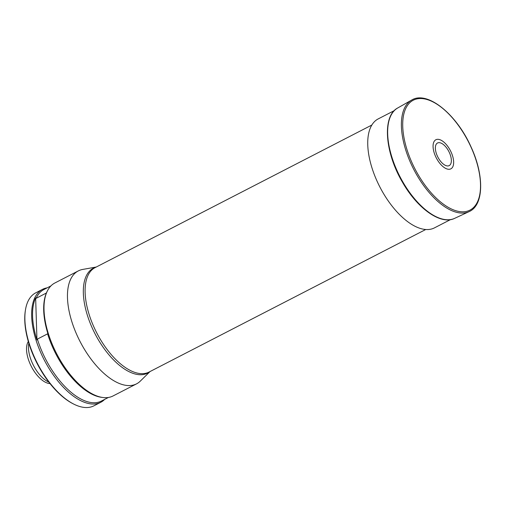 <?xml version="1.0" encoding="UTF-8"?>
<svg xmlns="http://www.w3.org/2000/svg" width="506" height="506" viewBox="0 0 506 506"><rect width="100%" height="100%" fill="white"/><g stroke="black" fill="none" stroke-linecap="round" stroke-linejoin="round"><path stroke-width="0.76" d="M438.468 158.201A12.707 6.161 -117.3 0 1 440.34 142.856A12.707 6.161 -117.3 0 1 451.282 161.869A12.707 6.161 -117.3 0 1 438.468 158.201M437.064 159.32A16.363 7.932 -117.3 0 1 439.467 139.567A16.363 7.932 -117.3 0 1 453.559 164.039A16.363 7.932 -117.3 0 1 437.064 159.32M150.073 371.53L140.276 381.144A63.541 30.803 -117.3 0 1 136.531 383.864A63.541 30.803 -117.3 0 1 80.049 341.487A63.541 30.803 -117.3 0 1 78.335 270.9A63.541 30.803 -117.3 0 1 82.725 269.426L96.235 267.035M136.531 383.864L113.066 395.951A63.541 30.803 -117.3 0 1 102.775 397.495A63.541 30.803 -117.3 0 1 56.583 353.58A63.541 30.803 -117.3 0 1 47.634 290.469A63.541 30.803 -117.3 0 1 54.869 282.987L78.335 270.9M102.775 397.495L101.472 397.324A62.744 30.417 -117.3 0 1 47.596 333.84L48.07 334.238A63.079 30.581 -117.3 0 1 46.761 292.183L46.331 293.056A62.744 30.417 -117.3 0 1 47.02 291.633L47.634 290.469M46.331 293.056L36.116 298.319A62.744 30.417 -117.3 0 1 43.952 289.502L50.916 285.915M108.385 397.469L101.421 401.056A62.744 30.417 -117.3 0 1 37.387 339.096L47.596 333.84M36.116 298.319L35.648 297.914A63.079 30.581 62.7 0 0 36.957 339.969L37.387 339.096M47.197 287.832A63.541 30.803 62.7 0 0 42.517 289.35A63.541 30.803 62.7 0 0 44.231 359.943A63.541 30.803 62.7 0 0 100.719 402.314A63.541 30.803 62.7 0 0 104.672 399.386M100.719 402.314L93.926 405.818A63.541 30.803 -117.3 0 1 73.863 404.161L73.136 403.794A62.744 30.417 -117.3 0 1 25.3 310.95L25.427 310.14A63.541 30.803 -117.3 0 1 35.724 292.847L42.517 289.35M73.863 404.161A63.541 30.803 -117.3 0 1 25.427 310.14M50.012 383.599A24.56 11.91 -117.3 0 1 31.391 366.559A24.56 11.91 -117.3 0 1 28.323 341.506M48.867 382.138A25.414 12.321 -117.3 0 1 28.848 343.283M35.648 297.914L36.957 339.969M450.466 219.623L434.395 227.902A61.315 29.727 -117.3 0 1 380.012 187.252A61.315 29.727 -117.3 0 1 378.001 119.011A61.315 29.727 -117.3 0 1 378.229 118.891L394.307 110.612M416.704 174.81A62.744 30.417 -117.3 0 1 411.612 100.099C427.178 90.296 456.444 114.014 470.934 146.689C484.362 175.266 483.989 205.284 469.075 211.628A62.744 30.417 -117.3 0 1 416.704 174.81M417.823 174.134A61.84 29.98 -117.3 0 1 426.912 99.486A61.84 29.98 -117.3 0 1 480.169 191.976A61.84 29.98 -117.3 0 1 417.823 174.134M469.075 211.628L454.66 218.345A62.111 30.113 -117.3 0 1 402.814 181.894A62.111 30.113 -117.3 0 1 397.773 107.942L411.612 100.099M371.866 125.026L95.153 267.592A58.772 28.494 62.7 0 0 94.938 267.706A58.772 28.494 62.7 0 0 96.861 333.112A58.772 28.494 62.7 0 0 148.992 372.087L425.698 229.522M149.827 371.657A59.044 28.627 -117.3 0 1 95.027 333.77A59.044 28.627 -117.3 0 1 95.995 267.162M454.66 218.345C440.802 225.341 417.305 208.504 402.384 182.065C384.8 152.338 382.017 115.963 397.773 107.942"/></g></svg>
